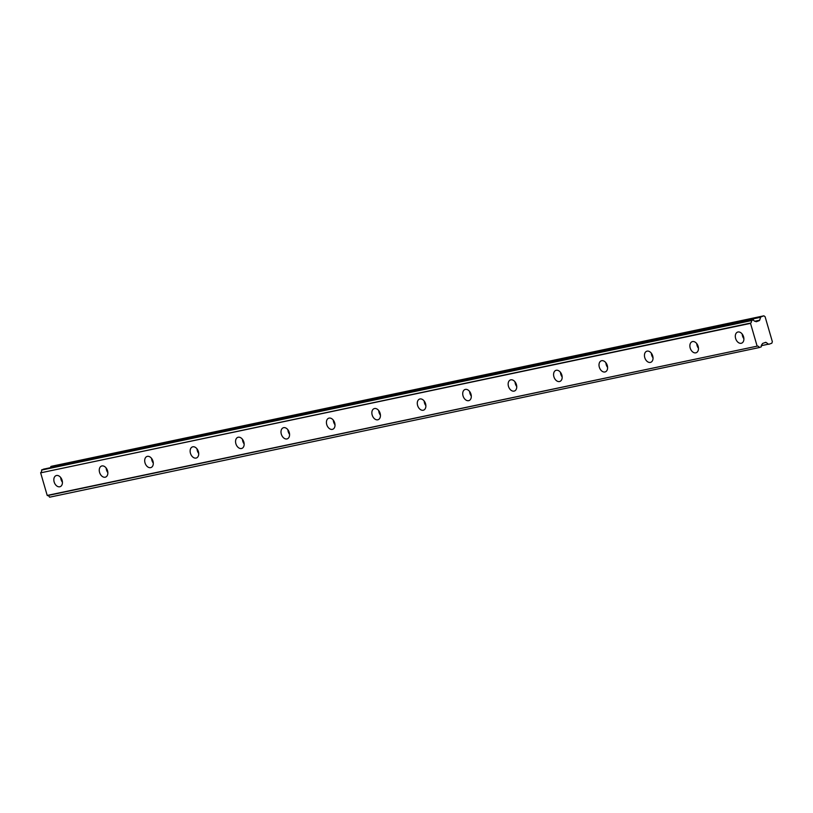 <?xml version="1.0" encoding="UTF-8"?>
<svg xmlns="http://www.w3.org/2000/svg" width="813" height="813" viewBox="0 0 813 813"><rect width="100%" height="100%" fill="white"/><g stroke="black" fill="none" stroke-linecap="round" stroke-linejoin="round"><path stroke-width="1.22" d="M741.243 343.279A5.884 4.045 -110.1 0 0 741.619 343.167A5.884 4.045 -110.1 0 0 743.489 336.531A5.884 4.045 -110.1 0 0 737.96 331.999A5.884 4.045 -110.1 0 0 737.584 332.111A5.884 4.045 -110.1 0 0 735.714 338.757A5.884 4.045 -110.1 0 0 741.243 343.279M59.766 486.774A5.884 4.045 -110.1 0 0 60.152 486.672A5.884 4.045 -110.1 0 0 62.022 480.026A5.884 4.045 -110.1 0 0 56.493 475.503A5.884 4.045 -110.1 0 0 56.107 475.615A5.884 4.045 -110.1 0 0 54.237 482.251A5.884 4.045 -110.1 0 0 59.766 486.774M105.192 477.211A5.884 4.045 -110.1 0 0 105.578 477.099A5.884 4.045 -110.1 0 0 107.448 470.463A5.884 4.045 -110.1 0 0 101.92 465.94A5.884 4.045 -110.1 0 0 101.534 466.042A5.884 4.045 -110.1 0 0 99.664 472.688A5.884 4.045 -110.1 0 0 105.192 477.211M150.629 467.648A5.884 4.045 -110.1 0 0 151.015 467.536A5.884 4.045 -110.1 0 0 152.885 460.89A5.884 4.045 -110.1 0 0 147.356 456.367A5.884 4.045 -110.1 0 0 146.97 456.479A5.884 4.045 -110.1 0 0 145.1 463.125A5.884 4.045 -110.1 0 0 150.629 467.648M196.055 458.075A5.884 4.045 -110.1 0 0 196.441 457.973A5.884 4.045 -110.1 0 0 198.311 451.327A5.884 4.045 -110.1 0 0 192.783 446.804A5.884 4.045 -110.1 0 0 192.396 446.916A5.884 4.045 -110.1 0 0 190.537 453.552A5.884 4.045 -110.1 0 0 196.055 458.075M241.491 448.512A5.884 4.045 -110.1 0 0 241.878 448.4A5.884 4.045 -110.1 0 0 243.748 441.764A5.884 4.045 -110.1 0 0 238.219 437.242A5.884 4.045 -110.1 0 0 237.833 437.343A5.884 4.045 -110.1 0 0 235.963 443.989A5.884 4.045 -110.1 0 0 241.491 448.512M286.918 438.949A5.884 4.045 -110.1 0 0 287.304 438.837A5.884 4.045 -110.1 0 0 289.174 432.191A5.884 4.045 -110.1 0 0 283.646 427.668A5.884 4.045 -110.1 0 0 283.259 427.78A5.884 4.045 -110.1 0 0 281.4 434.416A5.884 4.045 -110.1 0 0 286.918 438.949M332.354 429.376A5.884 4.045 -110.1 0 0 332.741 429.264A5.884 4.045 -110.1 0 0 334.61 422.628A5.884 4.045 -110.1 0 0 329.082 418.106A5.884 4.045 -110.1 0 0 328.696 418.217A5.884 4.045 -110.1 0 0 326.826 424.853A5.884 4.045 -110.1 0 0 332.354 429.376M377.781 419.813A5.884 4.045 -110.1 0 0 378.167 419.701A5.884 4.045 -110.1 0 0 380.037 413.065A5.884 4.045 -110.1 0 0 374.508 408.533A5.884 4.045 -110.1 0 0 374.122 408.644A5.884 4.045 -110.1 0 0 372.263 415.291A5.884 4.045 -110.1 0 0 377.781 419.813M423.217 410.24A5.884 4.045 -110.1 0 0 423.603 410.138A5.884 4.045 -110.1 0 0 425.473 403.492A5.884 4.045 -110.1 0 0 419.945 398.97A5.884 4.045 -110.1 0 0 419.559 399.081A5.884 4.045 -110.1 0 0 417.689 405.717A5.884 4.045 -110.1 0 0 423.217 410.24M468.644 400.677A5.884 4.045 -110.1 0 0 469.03 400.565A5.884 4.045 -110.1 0 0 470.9 393.929A5.884 4.045 -110.1 0 0 465.371 389.407A5.884 4.045 -110.1 0 0 464.995 389.508A5.884 4.045 -110.1 0 0 463.125 396.155A5.884 4.045 -110.1 0 0 468.644 400.677M514.08 391.114A5.884 4.045 -110.1 0 0 514.466 391.002A5.884 4.045 -110.1 0 0 516.336 384.356A5.884 4.045 -110.1 0 0 510.808 379.834A5.884 4.045 -110.1 0 0 510.422 379.945A5.884 4.045 -110.1 0 0 508.552 386.592A5.884 4.045 -110.1 0 0 514.08 391.114M559.517 381.541A5.884 4.045 -110.1 0 0 559.893 381.429A5.884 4.045 -110.1 0 0 561.763 374.793A5.884 4.045 -110.1 0 0 556.234 370.271A5.884 4.045 -110.1 0 0 555.858 370.382A5.884 4.045 -110.1 0 0 553.988 377.019A5.884 4.045 -110.1 0 0 559.517 381.541M604.943 371.978A5.884 4.045 -110.1 0 0 605.329 371.866A5.884 4.045 -110.1 0 0 607.199 365.23A5.884 4.045 -110.1 0 0 601.671 360.708A5.884 4.045 -110.1 0 0 601.285 360.809A5.884 4.045 -110.1 0 0 599.415 367.456A5.884 4.045 -110.1 0 0 604.943 371.978M650.38 362.415A5.884 4.045 -110.1 0 0 650.756 362.303A5.884 4.045 -110.1 0 0 652.626 355.657A5.884 4.045 -110.1 0 0 647.097 351.135A5.884 4.045 -110.1 0 0 646.721 351.246A5.884 4.045 -110.1 0 0 644.851 357.883A5.884 4.045 -110.1 0 0 650.38 362.415M695.806 352.842A5.884 4.045 -110.1 0 0 696.192 352.73A5.884 4.045 -110.1 0 0 698.062 346.094A5.884 4.045 -110.1 0 0 692.534 341.572A5.884 4.045 -110.1 0 0 692.148 341.684A5.884 4.045 -110.1 0 0 690.278 348.32A5.884 4.045 -110.1 0 0 695.806 352.842M750.521 323.361L750.602 323.066A2.409 1.738 78.1 0 0 751.476 320.586L753.458 319.865A2.398 1.738 78.1 0 0 755.44 321.298L755.917 321.592A0.803 0.579 -101.9 0 0 756.375 321.684A0.803 0.579 -101.9 0 1 756.375 321.684L759.301 320.617A0.854 0.61 -101.9 0 0 759.637 320.231L760.633 317.273A0.843 0.61 -101.9 0 1 760.968 316.887L763.885 315.82L765.094 316.714L767.909 326.379L772.35 341.673L771.842 343.198L768.925 344.265A0.843 0.61 -101.9 0 1 768.448 344.173L766.09 342.446A0.854 0.61 -101.9 0 0 765.612 342.354L762.706 343.421A0.803 0.579 -101.9 0 0 762.37 343.808L762.137 344.356A2.398 1.738 78.1 0 0 761.293 346.826L759.301 347.547A2.409 1.738 78.1 0 0 757.299 346.125L47.205 495.422L40.65 472.841L750.521 323.361L757.076 345.942M750.602 323.066L40.65 472.841M40.731 472.546A2.409 1.738 78.1 0 0 41.605 470.066L751.476 320.586M751.578 320.312L41.605 470.066M41.717 469.802L753.224 319.712L43.353 469.192M50.447 467.699L50.762 466.753L760.633 317.273M760.968 316.887L51.097 466.367A0.843 0.61 78.1 0 0 50.762 466.753M51.097 466.367L763.885 315.82M759.301 347.547L49.654 497.18M49.441 497.028A2.409 1.738 78.1 0 0 47.428 495.605L47.205 495.422M742.198 334.062A5.884 4.045 -110.1 0 0 743.895 338.696M60.721 477.566A5.884 4.045 -110.1 0 0 62.418 482.2M106.157 467.993A5.884 4.045 -110.1 0 0 107.855 472.638M151.584 458.43A5.884 4.045 -110.1 0 0 153.281 463.064M197.02 448.857A5.884 4.045 -110.1 0 0 198.718 453.502M242.447 439.294A5.884 4.045 -110.1 0 0 244.144 443.939M287.883 429.731A5.884 4.045 -110.1 0 0 289.58 434.366M333.31 420.158A5.884 4.045 -110.1 0 0 335.007 424.803M378.746 410.595A5.884 4.045 -110.1 0 0 380.443 415.24M424.173 401.033A5.884 4.045 -110.1 0 0 425.87 405.667M469.609 391.46A5.884 4.045 -110.1 0 0 471.306 396.104M515.036 381.897A5.884 4.045 -110.1 0 0 516.733 386.531M560.472 372.324A5.884 4.045 -110.1 0 0 562.169 376.968M605.898 362.761A5.884 4.045 -110.1 0 0 607.596 367.405M651.335 353.198A5.884 4.045 -110.1 0 0 653.032 357.832M696.761 343.625A5.884 4.045 -110.1 0 0 698.458 348.269M47.428 495.605L757.299 346.125M764.403 342.801L766.09 342.446M768.448 344.173L761.293 345.688M759.637 320.231L754.799 321.247M755.633 321.389L759.301 320.617"/></g></svg>
